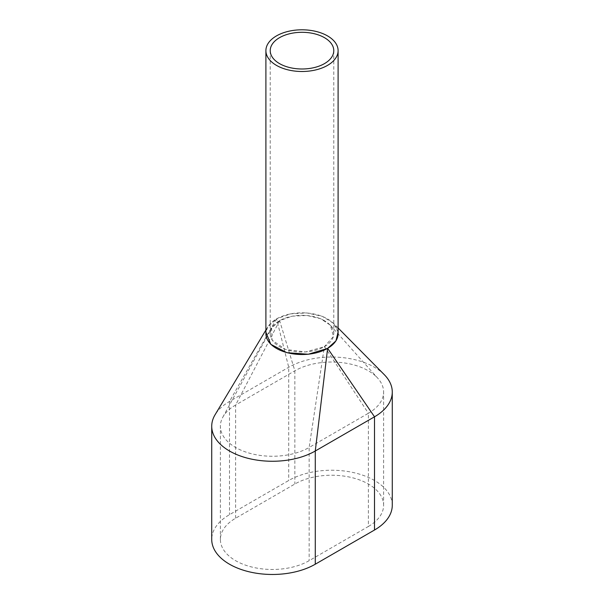 <?xml version="1.0" encoding="UTF-8"?>
<svg xmlns="http://www.w3.org/2000/svg" width="604" height="604" viewBox="0 0 604 604"><rect width="100%" height="100%" fill="white"/><g stroke="black" fill="none" stroke-linecap="round" stroke-linejoin="round"><path stroke-width="0.45" stroke-dasharray="3.02 2.27" d="M338.104 333.672A36.104 20.846 0 0 0 327.534 318.927A36.104 20.846 0 0 0 288.183 314.412A36.104 20.846 0 0 0 265.896 333.672M324.469 320.701A31.778 18.346 0 0 0 289.837 316.723A31.778 18.346 0 0 0 270.222 333.672A31.778 18.346 0 0 0 279.531 346.643A31.778 18.346 0 0 0 314.163 350.614A31.778 18.346 0 0 0 333.778 333.672A31.778 18.346 0 0 0 324.469 320.701M392.275 505.254A60.657 35.024 0 0 0 354.827 472.894A60.657 35.024 0 0 0 288.727 480.49L229.49 514.683A60.657 35.024 0 0 0 211.725 539.447M384.295 374.676A60.657 35.024 0 0 0 288.727 367.277L229.49 401.479A60.657 35.024 0 0 0 215.069 414.767M368.38 526.477A51.997 30.019 0 0 0 383.608 505.254A51.997 30.019 0 0 0 351.513 477.522A51.997 30.019 0 0 0 294.85 484.023L235.62 518.224A51.997 30.019 0 0 0 220.392 539.447A51.997 30.019 0 0 0 252.487 567.186A51.997 30.019 0 0 0 309.15 560.678L368.38 526.477L368.38 413.272L309.15 447.466L309.15 560.678M279.637 320.641L235.62 405.012A51.997 30.019 0 0 0 222.816 417.175A51.997 30.019 0 0 0 220.392 426.243A51.997 30.019 0 0 0 252.487 453.974A51.997 30.019 0 0 0 309.15 447.466L324.363 346.704L333.499 336.428L330.335 325.194L320.671 318.723L306.983 315.484L292.238 316.171L279.637 320.641L294.85 370.818L294.85 484.023M235.62 518.224L235.62 405.012L294.85 370.818A51.997 30.019 0 0 1 377.81 378.263L330.335 325.194M324.567 346.583L368.38 413.272A51.997 30.019 0 0 0 383.608 392.041A51.997 30.019 0 0 0 377.81 378.263M338.104 332.072L333.461 323.276L322.272 316.322L306.9 312.947L290.539 313.861L276.572 318.867L288.727 367.277L288.727 480.49M265.896 330.048L267.783 326.9L276.572 318.867M267.783 326.9L265.896 332.185M279.433 320.754L271.611 328.183L272.147 340.173L285.398 349.406L305.692 351.943L324.363 346.704M276.368 318.988L229.49 401.479L229.49 514.683M270.222 333.672L270.222 50.645M333.778 333.672L333.778 50.645M220.392 539.447L220.392 426.243M383.608 505.254L383.608 392.041M338.104 327.972L333.461 323.276M222.816 417.175L271.611 328.183"/><path stroke-width="0.91" d="M265.896 50.645L265.896 333.672A36.104 20.846 0 0 0 276.466 348.41A36.104 20.846 0 0 0 315.817 352.932A36.104 20.846 0 0 0 338.104 333.672L338.104 50.645A36.104 20.846 0 0 0 327.534 35.908A36.104 20.846 0 0 0 288.183 31.385A36.104 20.846 0 0 0 265.896 50.645A36.104 20.846 0 0 0 276.466 65.383A36.104 20.846 0 0 0 315.817 69.905A36.104 20.846 0 0 0 338.104 50.645M324.469 37.675A31.778 18.346 0 0 0 289.837 33.696A31.778 18.346 0 0 0 270.222 50.645A31.778 18.346 0 0 0 279.531 63.616A31.778 18.346 0 0 0 314.163 67.595A31.778 18.346 0 0 0 333.778 50.645A31.778 18.346 0 0 0 324.469 37.675M265.896 330.048L215.069 414.767A60.657 35.024 0 0 0 211.725 426.243L211.725 539.447A60.657 35.024 0 0 0 249.173 571.807A60.657 35.024 0 0 0 315.273 564.212L374.51 530.018A60.657 35.024 0 0 0 392.275 505.254L392.275 392.041A60.657 35.024 0 0 0 384.295 374.676L338.104 327.972M211.725 426.243A60.657 35.024 0 0 0 249.173 458.595A60.657 35.024 0 0 0 315.273 451.007L374.51 416.805A60.657 35.024 0 0 0 392.275 392.041M374.51 530.018L374.51 416.805L327.632 348.349L335.952 340.867L338.104 332.072M327.632 348.349L315.273 451.007L315.273 564.212M265.896 332.185L270.803 344.325L286.862 352.683L308.289 354.246L327.428 348.47"/></g></svg>
